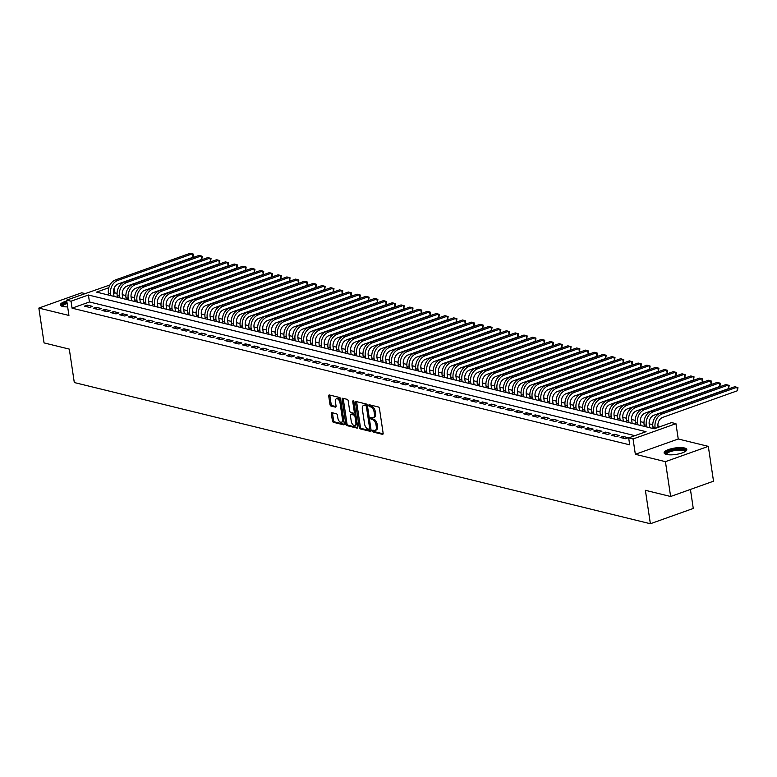 <?xml version="1.0" encoding="UTF-8"?>
<svg xmlns="http://www.w3.org/2000/svg" width="777" height="777" viewBox="0 0 777 777"><rect width="100%" height="100%" fill="white"/><g stroke="black" fill="none" stroke-linecap="round" stroke-linejoin="round"><path stroke-width="1.17" d="M372.562 430.992A1.01 0.554 -109.6 0 0 373.31 432.09L382.469 434.343A1.437 0.787 -109.6 0 0 382.75 434.333A1.437 0.787 -109.6 0 0 383.129 433.187L379.448 408.566A1.437 0.787 -109.6 0 0 378.38 406.983L369.221 404.739A1.01 0.554 -109.6 0 0 369.512 406.653L370.697 406.944A4.613 2.516 -109.6 0 1 374.106 412.004L374.417 414.054A4.613 2.516 -109.6 0 1 373.203 417.725A4.613 2.516 -109.6 0 1 372.309 417.754L371.124 417.463A1.01 0.554 -109.6 0 0 371.406 419.376L372.601 419.667A4.613 2.516 -109.6 0 1 376.01 424.718L376.311 426.767A4.613 2.516 -109.6 0 1 375.106 430.439A4.613 2.516 -109.6 0 1 374.213 430.468L373.028 430.176A1.01 0.554 -109.6 0 0 372.562 430.992M373.708 430.351A1.01 0.554 -109.6 0 0 374.475 431.682L383.119 433.799M369.91 404.904A1.01 0.554 -109.6 0 0 370.668 406.245L371.853 406.536L370.697 406.944M371.804 417.628A1.01 0.554 -109.6 0 0 372.572 418.958L373.756 419.25L372.601 419.667M66.764 300.961A11.461 3.254 -8.5 0 0 60.383 304.924A11.461 3.254 -8.5 0 0 62.675 306.459A11.461 3.254 -8.5 0 0 67.638 306.857M666.413 454.438A11.461 3.254 -8.5 0 0 679.292 453.778A11.461 3.254 -8.5 0 0 686.79 449.524A11.461 3.254 -8.5 0 0 684.498 447.989A11.461 3.254 -8.5 0 0 671.61 448.65A11.461 3.254 -8.5 0 0 664.121 452.913A11.461 3.254 -8.5 0 0 666.413 454.438M332.022 412.684A1.437 0.787 -109.6 0 0 331.75 412.694A1.437 0.787 -109.6 0 0 331.371 413.84L332.401 420.745A1.437 0.787 -109.6 0 0 333.469 422.329L343.638 424.825A1.437 0.787 -109.6 0 0 343.92 424.815A1.437 0.787 -109.6 0 0 344.298 423.669L340.617 399.048A1.437 0.787 -109.6 0 0 339.549 397.465L329.38 394.978A1.437 0.787 -109.6 0 0 329.098 394.988A1.437 0.787 -109.6 0 0 328.72 396.134L329.972 404.477A1.437 0.787 -109.6 0 0 331.031 406.05L335.382 407.119A1.437 0.787 -109.6 0 0 335.664 407.109A1.437 0.787 -109.6 0 0 336.043 405.963L335.431 401.826A3.856 2.108 -109.6 0 1 336.441 398.756A3.856 2.108 -109.6 0 1 340.035 402.962L342.463 419.162A3.856 2.108 -109.6 0 1 341.453 422.232A3.856 2.108 -109.6 0 1 337.849 418.036L337.441 415.336A1.437 0.787 -109.6 0 0 336.383 413.752L332.022 412.684M634.896 435.664L89.462 301.971L72.067 308.168L71.028 301.204L66.637 300.126L109.984 284.945M670.629 496.493L665.423 461.664L708.313 446.367L713.519 481.196L670.629 496.493L645.386 490.306L650.378 523.747L74.301 382.537L69.299 349.106L44.056 342.91L38.85 308.08L68.93 315.452L66.637 300.126M708.313 446.367L678.243 438.995L635.343 454.292L665.423 461.664M635.343 454.292L633.061 438.966L628.661 437.888L646.056 431.682L88.413 295.007L71.028 301.204M72.067 308.168L629.71 444.852L628.661 437.888M359.207 427.321A1.437 0.787 -109.6 0 0 360.275 428.894L370.444 431.39A1.437 0.787 -109.6 0 0 370.726 431.381A1.437 0.787 -109.6 0 0 371.105 430.235L367.424 405.623A1.437 0.787 -109.6 0 0 366.355 404.04L356.187 401.544A1.437 0.787 -109.6 0 0 355.905 401.554A1.437 0.787 -109.6 0 0 355.526 402.7L359.207 427.321L360.363 426.903A1.437 0.787 -109.6 0 0 361.431 428.486L371.095 430.856M357.041 428.108L346.872 425.611A1.437 0.787 -109.6 0 1 345.804 424.038L342.123 399.417A1.437 0.787 -109.6 0 1 342.502 398.271A1.437 0.787 -109.6 0 1 342.783 398.261L347.134 399.329A1.437 0.787 -109.6 0 1 348.203 400.903L349.699 410.887A1.437 0.787 -109.6 0 0 350.757 412.47L353.652 413.179A1.437 0.787 -109.6 0 0 353.923 413.17A1.437 0.787 -109.6 0 0 354.302 412.024L352.748 401.631A1.01 0.554 -109.6 0 1 353.962 401.923L357.702 426.952A1.437 0.787 -109.6 0 1 357.323 428.098A1.437 0.787 -109.6 0 1 357.041 428.108L357.546 427.923M84.984 293.58L81.74 292.783L38.85 308.08M620.104 437.441L625.378 438.733L628.272 437.704L623.008 436.412L620.104 437.441M611.324 435.295L616.598 436.577L619.492 435.547L614.228 434.256L611.324 435.295M602.544 433.139L607.818 434.43L610.712 433.391L605.448 432.109L602.544 433.139M593.764 430.982L599.028 432.274L601.932 431.245L596.658 429.953L593.764 430.982M584.984 428.836L590.248 430.128L593.152 429.089L587.878 427.797L584.984 428.836M576.204 426.68L581.468 427.972L584.372 426.942L579.098 425.65L576.204 426.68M567.414 424.524L572.688 425.815L575.582 424.786L570.318 423.494L567.414 424.524M558.634 422.377L563.908 423.669L566.802 422.63L561.538 421.338L558.634 422.377M549.854 420.221L555.128 421.513L558.022 420.483L552.758 419.192L549.854 420.221M541.074 418.075L546.338 419.366L549.242 418.327L543.968 417.035L541.074 418.075M532.294 415.918L537.558 417.21L540.462 416.181L535.188 414.889L532.294 415.918M523.513 413.762L528.778 415.054L531.682 414.024L526.408 412.733L523.513 413.762M514.724 411.616L519.998 412.908L522.892 411.868L517.628 410.577L514.724 411.616M505.944 409.46L511.217 410.751L514.112 409.722L508.848 408.43L505.944 409.46M497.163 407.303L502.437 408.595L505.332 407.566L500.067 406.274L497.163 407.303M488.383 405.157L493.648 406.449L496.552 405.409L491.278 404.118L488.383 405.157M479.603 403.001L484.867 404.293L487.771 403.263L482.498 401.971L479.603 403.001M470.823 400.854L476.087 402.146L478.991 401.107L473.717 399.815L470.823 400.854M462.033 398.698L467.307 399.99L470.202 398.96L464.937 397.669L462.033 398.698M453.253 396.542L458.527 397.834L461.421 396.804L456.157 395.512L453.253 396.542M444.473 394.395L449.747 395.687L452.641 394.648L447.377 393.356L444.473 394.395M435.693 392.239L440.957 393.531L443.861 392.502L438.587 391.21L435.693 392.239M426.913 390.093L432.177 391.375L435.081 390.345L429.807 389.054L426.913 390.093M418.133 387.937L423.397 389.228L426.301 388.189L421.027 386.907L418.133 387.937M409.353 385.78L414.617 387.072L417.511 386.043L412.247 384.751L409.353 385.78M400.563 383.634L405.837 384.926L408.731 383.887L403.467 382.595L400.563 383.634M391.783 381.478L397.057 382.77L399.951 381.74L394.687 380.448L391.783 381.478M383.003 379.322L388.277 380.613L391.171 379.584L385.897 378.292L383.003 379.322M374.223 377.175L379.487 378.467L382.391 377.428L377.117 376.136L374.223 377.175M365.443 375.019L370.707 376.311L373.611 375.281L368.337 373.99L365.443 375.019M356.662 372.873L361.927 374.164L364.821 373.125L359.557 371.833L356.662 372.873M347.873 370.716L353.147 372.008L356.041 370.979L350.777 369.687L347.873 370.716M339.093 368.56L344.366 369.852L347.261 368.822L341.997 367.531L339.093 368.56M330.312 366.414L335.586 367.706L338.481 366.666L333.207 365.375L330.312 366.414M321.532 364.258L326.796 365.549L329.701 364.52L324.427 363.228L321.532 364.258M312.752 362.101L318.016 363.393L320.92 362.364L315.647 361.072L312.752 362.101M303.972 359.955L309.236 361.247L312.131 360.207L306.866 358.916L303.972 359.955M295.182 357.799L300.456 359.091L303.351 358.061L298.086 356.769L295.182 357.799M286.402 355.652L291.676 356.944L294.57 355.905L289.306 354.613L286.402 355.652M277.622 353.496L282.896 354.788L285.79 353.758L280.516 352.467L277.622 353.496M268.842 351.34L274.106 352.632L277.01 351.602L271.736 350.31L268.842 351.34M260.062 349.194L265.326 350.485L268.23 349.446L262.956 348.154L260.062 349.194M251.282 347.037L256.546 348.329L259.44 347.3L254.176 346.008L251.282 347.037M242.492 344.891L247.766 346.173L250.66 345.143L245.396 343.852L242.492 344.891M233.712 342.735L238.986 344.026L241.88 342.987L236.616 341.705L233.712 342.735M224.932 340.579L230.206 341.87L233.1 340.841L227.826 339.549L224.932 340.579M216.152 338.432L221.416 339.724L224.32 338.685L219.046 337.393L216.152 338.432M207.372 336.276L212.636 337.568L215.54 336.538L210.266 335.246L207.372 336.276M198.591 334.12L203.856 335.411L206.75 334.382L201.486 333.09L198.591 334.12M189.802 331.973L195.076 333.265L197.97 332.226L192.706 330.934L189.802 331.973M181.022 329.817L186.295 331.109L189.19 330.079L183.926 328.788L181.022 329.817M172.241 327.671L177.515 328.962L180.41 327.923L175.136 326.631L172.241 327.671M163.461 325.514L168.726 326.806L171.63 325.777L166.356 324.485L163.461 325.514M154.681 323.358L159.945 324.65L162.849 323.62L157.576 322.329L154.681 323.358M145.901 321.212L151.165 322.504L154.06 321.464L148.795 320.173L145.901 321.212M137.111 319.056L142.385 320.347L145.28 319.318L140.015 318.026L137.111 319.056M128.331 316.899L133.605 318.191L136.499 317.162L131.235 315.87L128.331 316.899M119.551 314.753L124.825 316.045L127.719 315.006L122.445 313.714L119.551 314.753M110.771 312.597L116.035 313.889L118.939 312.859L113.665 311.567L110.771 312.597M101.991 310.45L107.255 311.742L110.159 310.703L104.885 309.411L101.991 310.45M93.211 308.294L98.475 309.586L101.369 308.556L96.105 307.265L93.211 308.294M92.589 306.4L87.325 305.108L84.421 306.138L89.695 307.43L92.589 306.4M660.401 426.573L657.934 425.961M652.758 424.698L649.154 423.815M643.978 422.542L640.374 421.658M635.197 420.386L631.584 419.502M626.417 418.24L622.804 417.356M617.628 416.083L614.024 415.2M608.847 413.937L605.244 413.053M600.067 411.781L596.464 410.897M591.287 409.625L587.684 408.741M582.507 407.478L578.894 406.594M573.727 405.322L570.114 404.438M564.937 403.176L561.334 402.292M556.157 401.019L552.554 400.136M547.377 398.863L543.774 397.979M538.597 396.717L534.994 395.833M529.817 394.561L526.204 393.677M521.037 392.404L517.424 391.521M512.247 390.258L508.644 389.374M503.467 388.102L499.864 387.218M494.687 385.955L491.083 385.071M485.907 383.799L482.303 382.915M477.127 381.643L473.523 380.759M468.346 379.497L464.733 378.613M459.557 377.34L455.953 376.457M450.777 375.184L447.173 374.3M441.996 373.038L438.393 372.154M433.216 370.882L429.613 369.998M424.436 368.735L420.833 367.851M415.656 366.579L412.043 365.695M406.866 364.423L403.263 363.539M398.086 362.276L394.483 361.392M389.306 360.12L385.703 359.236M380.526 357.974L376.923 357.09M371.746 355.817L368.143 354.934M362.966 353.661L359.353 352.777M354.176 351.515L350.573 350.631M345.396 349.359L341.793 348.475M336.616 347.202L333.012 346.319M327.836 345.056L324.232 344.172M319.056 342.9L315.452 342.016M310.276 340.753L306.662 339.87M301.495 338.597L297.882 337.713M292.706 336.441L289.102 335.557M283.926 334.295L280.322 333.411M275.145 332.138L271.542 331.255M266.365 329.982L262.762 329.098M257.585 327.836L253.972 326.952M248.805 325.68L245.192 324.796M240.015 323.533L236.412 322.649M231.235 321.377L227.632 320.493M222.455 319.221L218.852 318.337M213.675 317.074L210.072 316.19M204.895 314.918L201.282 314.034M196.115 312.772L192.502 311.888M187.325 310.615L183.722 309.732M178.545 308.459L174.942 307.575M169.765 306.313L166.161 305.429M160.985 304.157L157.381 303.273M152.205 302L148.592 301.117M143.424 299.854L139.811 298.97M134.635 297.698L131.031 296.814M125.855 295.551L122.251 294.668M117.074 293.395L114.957 292.88L113.588 293.366M650.378 523.747L693.269 508.449L690.432 489.432M114.957 292.88L114.229 287.956M108.838 287.723L96.533 292.113L654.166 428.787L671.561 422.591L675.951 423.669L633.061 438.966M678.243 438.995L675.951 423.669M89.462 301.971L88.413 295.007M623.008 436.412L623.28 438.218M614.228 434.256L614.5 436.062M605.448 432.109L605.71 433.916M596.658 429.953L596.93 431.759M587.878 427.797L588.15 429.613M579.098 425.65L579.37 427.457M570.318 423.494L570.59 425.301M561.538 421.338L561.81 423.154M552.758 419.192L553.02 420.998M543.968 417.035L544.24 418.852M535.188 414.889L535.46 416.695M526.408 412.733L526.68 414.539M517.628 410.577L517.9 412.393M508.848 408.43L509.12 410.237M500.067 406.274L500.33 408.08M491.278 404.118L491.55 405.934M482.498 401.971L482.77 403.778M473.717 399.815L473.989 401.631M464.937 397.669L465.209 399.475M456.157 395.512L456.429 397.319M447.377 393.356L447.639 395.172M438.587 391.21L438.859 393.016M429.807 389.054L430.079 390.86M421.027 386.907L421.299 388.714M412.247 384.751L412.519 386.558M403.467 382.595L403.739 384.411M394.687 380.448L394.949 382.255M385.897 378.292L386.169 380.099M377.117 376.136L377.389 377.952M368.337 373.99L368.609 375.796M359.557 371.833L359.829 373.65M350.777 369.687L351.049 371.493M341.997 367.531L342.259 369.337M333.207 365.375L333.479 367.191M324.427 363.228L324.699 365.035M315.647 361.072L315.918 362.878M306.866 358.916L307.138 360.732M298.086 356.769L298.358 358.576M289.306 354.613L289.568 356.429M280.516 352.467L280.788 354.273M271.736 350.31L272.008 352.117M262.956 348.154L263.228 349.971M254.176 346.008L254.448 347.814M245.396 343.852L245.668 345.658M236.616 341.705L236.878 343.512M227.826 339.549L228.098 341.356M219.046 337.393L219.318 339.209M210.266 335.246L210.538 337.053M201.486 333.09L201.758 334.897M192.706 330.934L192.978 332.75M183.926 328.788L184.188 330.594M175.136 326.631L175.408 328.448M166.356 324.485L166.628 326.291M157.576 322.329L157.848 324.135M148.795 320.173L149.067 321.989M140.015 318.026L140.287 319.833M131.235 315.87L131.498 317.676M122.445 313.714L122.717 315.53M113.665 311.567L113.937 313.374M104.885 309.411L105.157 311.227M96.105 307.265L96.377 309.071M87.325 305.108L87.597 306.915M375.106 430.439L376.262 430.031A4.613 2.516 -109.6 0 0 377.476 426.359L376.311 426.767M373.756 419.25A4.613 2.516 -109.6 0 1 377.166 424.3L377.476 426.359M373.203 417.725L374.368 417.307A4.613 2.516 -109.6 0 0 375.573 413.636L374.417 414.054M371.853 406.536A4.613 2.516 -109.6 0 1 375.272 411.587L375.573 413.636M356.692 401.67A1.437 0.787 -109.6 0 0 356.692 402.292L360.363 426.903M369.211 429.244A1.01 0.554 -109.6 0 0 369.667 428.438L366.443 406.827A1.01 0.554 -109.6 0 0 365.695 405.72L364.442 405.419A4.613 2.516 -109.6 0 0 363.549 405.448A4.613 2.516 -109.6 0 0 362.344 409.12L364.549 423.883A4.613 2.516 -109.6 0 0 367.958 428.943L369.211 429.244M369.561 429.118L370.367 428.836A1.01 0.554 -109.6 0 0 370.833 428.428M367.482 405.982A1.01 0.554 -109.6 0 0 366.851 405.312L365.695 405.72M363.549 405.448L364.714 405.031A4.613 2.516 -109.6 0 1 365.608 405.002L366.851 405.312M357.692 427.573L348.028 425.204L346.872 425.611M343.288 398.387A1.437 0.787 -109.6 0 0 343.288 398.999L346.96 423.62A1.437 0.787 -109.6 0 0 348.028 425.204M354.807 412.762A1.437 0.787 -109.6 0 0 355.089 412.752A1.437 0.787 -109.6 0 0 355.477 412.101M351.243 421.251A3.856 2.108 -109.6 0 0 354.846 425.446A3.856 2.108 -109.6 0 0 355.856 422.377L355.002 416.666A1.437 0.787 -109.6 0 0 353.933 415.093L351.049 414.384A1.437 0.787 -109.6 0 0 350.767 414.394A1.437 0.787 -109.6 0 0 350.388 415.54L351.243 421.251M354.846 425.446L356.002 425.038A3.856 2.108 -109.6 0 0 357.08 422.785M356.021 415.734A1.437 0.787 -109.6 0 0 355.089 414.675L353.933 415.093M351.699 414.151A1.437 0.787 -109.6 0 1 351.923 413.976A1.437 0.787 -109.6 0 1 352.204 413.966L355.089 414.675M341.453 422.232L342.608 421.814A3.856 2.108 -109.6 0 0 343.687 419.57M341.016 401.699A3.856 2.108 -109.6 0 0 337.597 398.348L336.441 398.756M329.885 395.104A1.437 0.787 -109.6 0 0 329.885 395.716L331.128 404.059A1.437 0.787 -109.6 0 0 332.197 405.643L336.043 406.585M332.537 412.81A1.437 0.787 -109.6 0 0 332.527 413.432L333.556 420.338A1.437 0.787 -109.6 0 0 334.625 421.911L344.289 424.281M658.129 427.379L657.983 426.408A7.343 5.789 -76.2 0 1 662.742 417.366L737.46 390.734L736.936 387.247L662.218 413.888A11.014 8.683 103.8 0 0 655.089 427.437L655.234 428.409M737.46 390.734L737.946 387.597L734.741 386.713L660.023 413.345A11.014 8.683 103.8 0 0 652.894 426.903L653.136 428.535M666.142 454.37A9.916 2.817 171.5 0 1 671.299 450.369A9.916 2.817 171.5 0 1 683.449 449.543A9.916 2.817 171.5 0 1 685.285 451.505M684.819 451.787A9.178 2.603 -8.5 0 0 684.809 451.67A9.178 2.603 -8.5 0 0 682.973 450.446A9.178 2.603 -8.5 0 0 672.649 450.971A9.178 2.603 -8.5 0 0 666.647 454.38A9.178 2.603 -8.5 0 0 666.666 454.496M686.674 450.174A11.383 3.234 -8.5 0 0 684.605 449.125A11.383 3.234 -8.5 0 0 672.649 449.592A11.383 3.234 -8.5 0 0 664.422 453.496M62.403 306.381A9.916 2.817 171.5 0 1 62.83 304.487A9.916 2.817 171.5 0 1 66.997 302.554M67.143 303.477A9.178 2.603 -8.5 0 0 63.607 305.167A9.178 2.603 -8.5 0 0 62.898 306.4A9.178 2.603 -8.5 0 0 62.927 306.517M66.929 302.098A11.383 3.234 -8.5 0 0 61.49 304.506A11.383 3.234 -8.5 0 0 60.684 305.516M649.718 427.7L649.203 424.252A7.343 5.789 -76.2 0 1 653.962 415.219L728.68 388.578L728.156 385.101L653.438 411.732A11.014 8.683 103.8 0 0 646.309 425.281L646.551 426.923M728.68 388.578L729.156 385.441L725.961 384.557L651.243 411.198A11.014 8.683 103.8 0 0 644.114 424.747L644.356 426.388M640.938 425.553L640.423 422.096A7.343 5.789 -76.2 0 1 645.182 413.063L719.89 386.431L719.376 382.944L644.657 409.586A11.014 8.683 103.8 0 0 637.528 423.135L637.771 424.776M719.89 386.431L720.376 383.294L717.181 382.401L642.462 409.042A11.014 8.683 103.8 0 0 635.333 422.591L635.576 424.232M632.157 423.397L631.643 419.949A7.343 5.789 -76.2 0 1 636.402 410.916L711.11 384.275L710.596 380.788L635.877 407.43A11.014 8.683 103.8 0 0 628.748 420.979L628.991 422.62M711.11 384.275L711.596 381.138L708.401 380.254L633.682 406.895A11.014 8.683 103.8 0 0 626.553 420.444L626.796 422.086M623.377 421.241L622.863 417.793A7.343 5.789 -76.2 0 1 627.612 408.76L702.33 382.119L701.806 378.642L627.097 405.273A11.014 8.683 103.8 0 0 619.959 418.822L620.211 420.464M702.33 382.119L702.816 378.982L699.611 378.098L624.902 404.739A11.014 8.683 103.8 0 0 617.764 418.288L618.016 419.93M614.597 419.094L614.083 415.637A7.343 5.789 -76.2 0 1 618.832 406.604L693.55 379.972L693.026 376.486L618.317 403.127A11.014 8.683 103.8 0 0 611.178 416.676L611.431 418.317M693.55 379.972L694.036 376.835L690.831 375.951L616.122 402.583A11.014 8.683 103.8 0 0 608.983 416.132L609.226 417.773M605.817 416.938L605.293 413.49A7.343 5.789 -76.2 0 1 610.052 404.458L684.77 377.816L684.246 374.329L609.527 400.971A11.014 8.683 103.8 0 0 602.398 414.52L602.641 416.161M684.77 377.816L685.256 374.679L682.051 373.795L607.332 400.437A11.014 8.683 103.8 0 0 600.203 413.986L600.446 415.627M597.027 414.792L596.513 411.334A7.343 5.789 -76.2 0 1 601.272 402.301L675.99 375.66L675.466 372.183L600.747 398.824A11.014 8.683 103.8 0 0 593.618 412.373L593.861 414.015M675.99 375.66L676.466 372.523L673.27 371.639L598.552 398.28A11.014 8.683 103.8 0 0 591.423 411.829L591.666 413.471M588.247 412.636L587.733 409.188A7.343 5.789 -76.2 0 1 592.492 400.155L667.2 373.514L666.685 370.027L591.967 396.668A11.014 8.683 103.8 0 0 584.838 410.217L585.081 411.859M667.2 373.514L667.686 370.376L664.49 369.493L589.772 396.124A11.014 8.683 103.8 0 0 582.643 409.683L582.886 411.324M579.467 410.479L578.952 407.031A7.343 5.789 -76.2 0 1 583.712 397.999L658.42 371.357L657.905 367.88L583.187 394.512A11.014 8.683 103.8 0 0 576.058 408.061L576.301 409.702M658.42 371.357L658.906 368.22L655.71 367.336L580.992 393.978A11.014 8.683 103.8 0 0 573.863 407.527L574.106 409.168M570.687 408.333L570.172 404.875A7.343 5.789 -76.2 0 1 574.922 395.843L649.64 369.211L649.116 365.724L574.407 392.366A11.014 8.683 103.8 0 0 567.268 405.915L567.521 407.556M649.64 369.211L650.126 366.074L646.92 365.19L572.212 391.822A11.014 8.683 103.8 0 0 565.073 405.371L565.326 407.012M561.907 406.177L561.392 402.729A7.343 5.789 -76.2 0 1 566.142 393.696L640.86 367.055L640.335 363.568L565.627 390.209A11.014 8.683 103.8 0 0 558.488 403.758L558.741 405.4M640.86 367.055L641.346 363.918L638.14 363.034L563.432 389.675A11.014 8.683 103.8 0 0 556.293 403.224L556.536 404.866M553.127 404.021L552.612 400.573A7.343 5.789 -76.2 0 1 557.362 391.54L632.08 364.899L631.555 361.422L556.847 388.053A11.014 8.683 103.8 0 0 549.708 401.602L549.951 403.244M632.08 364.899L632.565 361.761L629.36 360.878L554.642 387.519A11.014 8.683 103.8 0 0 547.513 401.068L547.756 402.709M544.337 401.874L543.822 398.416A7.343 5.789 -76.2 0 1 548.581 389.384L623.3 362.752L622.775 359.265L548.057 385.907A11.014 8.683 103.8 0 0 540.928 399.456L541.171 401.097M623.3 362.752L623.776 359.615L620.58 358.731L545.862 385.363A11.014 8.683 103.8 0 0 538.733 398.912L538.976 400.553M535.557 399.718L535.042 396.27A7.343 5.789 -76.2 0 1 539.801 387.237L614.51 360.596L613.995 357.109L539.277 383.751A11.014 8.683 103.8 0 0 532.148 397.3L532.391 398.941M614.51 360.596L614.995 357.459L611.8 356.575L537.082 383.216A11.014 8.683 103.8 0 0 529.953 396.765L530.196 398.407M526.777 397.571L526.262 394.114A7.343 5.789 -76.2 0 1 531.021 385.081L605.73 358.44L605.215 354.963L530.497 381.604A11.014 8.683 103.8 0 0 523.368 395.153L523.611 396.794M605.73 358.44L606.215 355.303L603.02 354.419L528.302 381.06A11.014 8.683 103.8 0 0 521.173 394.609L521.416 396.251M517.997 395.415L517.482 391.967A7.343 5.789 -76.2 0 1 522.231 382.935L596.95 356.293L596.425 352.807L521.717 379.448A11.014 8.683 103.8 0 0 514.578 392.997L514.83 394.638M596.95 356.293L597.435 353.156L594.23 352.272L519.522 378.914A11.014 8.683 103.8 0 0 512.383 392.463L512.635 394.104M509.217 393.259L508.702 389.811A7.343 5.789 -76.2 0 1 513.451 380.779L588.17 354.137L587.645 350.66L512.937 377.292A11.014 8.683 103.8 0 0 505.798 390.841L506.05 392.482M588.17 354.137L588.655 351L585.45 350.116L510.742 376.758A11.014 8.683 103.8 0 0 503.603 390.307L503.855 391.948M500.437 391.113L499.922 387.655A7.343 5.789 -76.2 0 1 504.671 378.622L579.389 351.991L578.865 348.504L504.156 375.145A11.014 8.683 103.8 0 0 497.018 388.694L497.261 390.336M579.389 351.991L579.875 348.854L576.67 347.97L501.952 374.601A11.014 8.683 103.8 0 0 494.823 388.15L495.066 389.792M491.647 388.956L491.132 385.509A7.343 5.789 -76.2 0 1 495.891 376.476L570.609 349.835L570.085 346.348L495.367 372.989A11.014 8.683 103.8 0 0 488.238 386.538L488.48 388.179M570.609 349.835L571.085 346.697L567.89 345.814L493.172 372.455A11.014 8.683 103.8 0 0 486.043 386.004L486.285 387.645M482.867 386.8L482.352 383.352A7.343 5.789 -76.2 0 1 487.111 374.32L561.82 347.678L561.305 344.201L486.587 370.833A11.014 8.683 103.8 0 0 479.458 384.392L479.7 386.033M561.82 347.678L562.305 344.541L559.11 343.657L484.392 370.299A11.014 8.683 103.8 0 0 477.263 383.848L477.505 385.489M474.087 384.654L473.572 381.206A7.343 5.789 -76.2 0 1 478.331 372.164L553.039 345.532L552.525 342.045L477.806 368.687A11.014 8.683 103.8 0 0 470.677 382.235L470.92 383.877M553.039 345.532L553.525 342.395L550.33 341.511L475.611 368.143A11.014 8.683 103.8 0 0 468.482 381.701L468.725 383.333M465.306 382.498L464.792 379.05A7.343 5.789 -76.2 0 1 469.541 370.017L544.259 343.376L543.745 339.899L469.026 366.53A11.014 8.683 103.8 0 0 461.888 380.079L462.14 381.721M544.259 343.376L544.745 340.239L541.54 339.355L466.831 365.996A11.014 8.683 103.8 0 0 459.693 379.545L459.945 381.186M456.526 380.351L456.012 376.894A7.343 5.789 -76.2 0 1 460.761 367.861L535.479 341.229L534.955 337.742L460.246 364.384A11.014 8.683 103.8 0 0 453.108 377.933L453.36 379.574M535.479 341.229L535.965 338.092L532.76 337.199L458.051 363.84A11.014 8.683 103.8 0 0 450.913 377.389L451.165 379.03M447.746 378.195L447.231 374.747A7.343 5.789 -76.2 0 1 451.981 365.714L526.699 339.073L526.175 335.586L451.466 362.228A11.014 8.683 103.8 0 0 444.327 375.777L444.57 377.418M526.699 339.073L527.185 335.936L523.98 335.052L449.261 361.693A11.014 8.683 103.8 0 0 442.132 375.242L442.375 376.884M438.956 376.039L438.442 372.591A7.343 5.789 -76.2 0 1 443.201 363.558L517.919 336.917L517.395 333.44L442.676 360.072A11.014 8.683 103.8 0 0 435.547 373.62L435.79 375.262M517.919 336.917L518.395 333.78L515.2 332.896L440.481 359.537A11.014 8.683 103.8 0 0 433.352 373.086L433.595 374.728M430.176 373.892L429.662 370.435A7.343 5.789 -76.2 0 1 434.421 361.402L509.129 334.77L508.614 331.284L433.896 357.925A11.014 8.683 103.8 0 0 426.767 371.474L427.01 373.115M509.129 334.77L509.615 331.633L506.419 330.749L431.701 357.381A11.014 8.683 103.8 0 0 424.572 370.93L424.815 372.572M421.396 371.736L420.881 368.288A7.343 5.789 -76.2 0 1 425.641 359.256L500.349 332.614L499.834 329.127L425.116 355.769A11.014 8.683 103.8 0 0 417.987 369.318L418.23 370.959M500.349 332.614L500.835 329.477L497.639 328.593L422.921 355.235A11.014 8.683 103.8 0 0 415.792 368.784L416.035 370.425M412.616 369.59L412.101 366.132A7.343 5.789 -76.2 0 1 416.851 357.099L491.569 330.458L491.054 326.981L416.336 353.622A11.014 8.683 103.8 0 0 409.197 367.171L409.45 368.813M491.569 330.458L492.055 327.321L488.85 326.437L414.141 353.079A11.014 8.683 103.8 0 0 407.002 366.627L407.255 368.269M403.836 367.434L403.321 363.986A7.343 5.789 -76.2 0 1 408.071 354.953L482.789 328.312L482.264 324.825L407.556 351.466A11.014 8.683 103.8 0 0 400.417 365.015L400.67 366.657M482.789 328.312L483.275 325.174L480.069 324.291L405.361 350.922A11.014 8.683 103.8 0 0 398.222 364.481L398.475 366.122M395.056 365.277L394.541 361.829A7.343 5.789 -76.2 0 1 399.291 352.797L474.009 326.155L473.484 322.678L398.776 349.31A11.014 8.683 103.8 0 0 391.637 362.859L391.88 364.5M474.009 326.155L474.494 323.018L471.289 322.134L396.581 348.776A11.014 8.683 103.8 0 0 389.442 362.325L389.685 363.966M386.266 363.131L385.751 359.673A7.343 5.789 -76.2 0 1 390.51 350.641L465.229 324.009L464.704 320.522L389.986 347.164A11.014 8.683 103.8 0 0 382.857 360.713L383.1 362.354M465.229 324.009L465.705 320.872L462.509 319.988L387.791 346.62A11.014 8.683 103.8 0 0 380.662 360.169L380.905 361.81M377.486 360.975L376.971 357.527A7.343 5.789 -76.2 0 1 381.73 348.494L456.439 321.853L455.924 318.366L381.206 345.007A11.014 8.683 103.8 0 0 374.077 358.556L374.32 360.198M456.439 321.853L456.925 318.716L453.729 317.832L379.011 344.473A11.014 8.683 103.8 0 0 371.882 358.022L372.125 359.664M368.706 358.819L368.191 355.371A7.343 5.789 -76.2 0 1 372.95 346.338L447.659 319.697L447.144 316.22L372.426 342.851A11.014 8.683 103.8 0 0 365.297 356.4L365.54 358.042M447.659 319.697L448.144 316.56L444.949 315.676L370.231 342.317A11.014 8.683 103.8 0 0 363.102 355.866L363.345 357.507M359.926 356.672L359.411 353.214A7.343 5.789 -76.2 0 1 364.16 344.182L438.879 317.55L438.364 314.063L363.646 340.705A11.014 8.683 103.8 0 0 356.517 354.254L356.76 355.895M438.879 317.55L439.364 314.413L436.169 313.529L361.451 340.161A11.014 8.683 103.8 0 0 354.312 353.71L354.565 355.351M351.146 354.516L350.631 351.068A7.343 5.789 -76.2 0 1 355.38 342.035L430.099 315.394L429.574 311.907L354.866 338.549A11.014 8.683 103.8 0 0 347.727 352.098L347.979 353.739M430.099 315.394L430.584 312.257L427.379 311.373L352.671 338.014A11.014 8.683 103.8 0 0 345.532 351.563L345.784 353.205M342.366 352.37L341.851 348.912A7.343 5.789 -76.2 0 1 346.6 339.879L421.319 313.238L420.794 309.761L346.086 336.402A11.014 8.683 103.8 0 0 338.947 349.951L339.19 351.592M421.319 313.238L421.804 310.101L418.599 309.217L343.89 335.858A11.014 8.683 103.8 0 0 336.752 349.407L336.995 351.049M333.586 350.213L333.061 346.765A7.343 5.789 -76.2 0 1 337.82 337.733L412.538 311.091L412.014 307.605L337.296 334.246A11.014 8.683 103.8 0 0 330.167 347.795L330.41 349.436M412.538 311.091L413.014 307.954L409.819 307.07L335.101 333.712A11.014 8.683 103.8 0 0 327.972 347.261L328.215 348.902M324.796 348.057L324.281 344.609A7.343 5.789 -76.2 0 1 329.04 335.577L403.749 308.935L403.234 305.458L328.516 332.09A11.014 8.683 103.8 0 0 321.387 345.639L321.629 347.28M403.749 308.935L404.234 305.798L401.039 304.914L326.321 331.556A11.014 8.683 103.8 0 0 319.192 345.105L319.434 346.746M316.016 345.911L315.501 342.453A7.343 5.789 -76.2 0 1 320.26 333.42L394.969 306.789L394.454 303.302L319.735 329.943A11.014 8.683 103.8 0 0 312.607 343.492L312.849 345.134M394.969 306.789L395.454 303.652L392.259 302.768L317.54 329.399A11.014 8.683 103.8 0 0 310.411 342.948L310.654 344.59M307.236 343.755L306.721 340.307A7.343 5.789 -76.2 0 1 311.48 331.274L386.188 304.633L385.674 301.146L310.955 327.787A11.014 8.683 103.8 0 0 303.826 341.336L304.069 342.978M386.188 304.633L386.674 301.495L383.479 300.612L308.76 327.253A11.014 8.683 103.8 0 0 301.622 340.802L301.874 342.443M298.455 341.598L297.941 338.15A7.343 5.789 -76.2 0 1 302.69 329.118L377.408 302.476L376.884 298.999L302.175 325.631A11.014 8.683 103.8 0 0 295.037 339.19L295.289 340.831M377.408 302.476L377.894 299.339L374.689 298.455L299.98 325.097A11.014 8.683 103.8 0 0 292.842 338.646L293.094 340.287M289.675 339.452L289.161 336.004A7.343 5.789 -76.2 0 1 293.91 326.962L368.628 300.33L368.104 296.843L293.395 323.485A11.014 8.683 103.8 0 0 286.257 337.033L286.499 338.675M368.628 300.33L369.114 297.193L365.909 296.309L291.2 322.941A11.014 8.683 103.8 0 0 284.061 336.499L284.304 338.131M280.895 337.296L280.371 333.848A7.343 5.789 -76.2 0 1 285.13 324.815L359.848 298.174L359.324 294.697L284.605 321.328A11.014 8.683 103.8 0 0 277.476 334.877L277.719 336.519M359.848 298.174L360.324 295.037L357.129 294.153L282.41 320.794A11.014 8.683 103.8 0 0 275.281 334.343L275.524 335.985M272.105 335.149L271.591 331.692A7.343 5.789 -76.2 0 1 276.35 322.659L351.058 296.027L350.544 292.54L275.825 319.182A11.014 8.683 103.8 0 0 268.696 332.731L268.939 334.372M351.058 296.027L351.544 292.89L348.349 291.997L273.63 318.638A11.014 8.683 103.8 0 0 266.501 332.187L266.744 333.828M263.325 332.993L262.811 329.545A7.343 5.789 -76.2 0 1 267.57 320.512L342.278 293.871L341.763 290.384L267.045 317.026A11.014 8.683 103.8 0 0 259.916 330.575L260.159 332.216M342.278 293.871L342.764 290.734L339.568 289.85L264.85 316.492A11.014 8.683 103.8 0 0 257.721 330.04L257.964 331.682M254.545 330.837L254.03 327.389A7.343 5.789 -76.2 0 1 258.79 318.356L333.498 291.715L332.983 288.238L258.265 314.87A11.014 8.683 103.8 0 0 251.136 328.418L251.379 330.06M333.498 291.715L333.984 288.578L330.788 287.694L256.07 314.335A11.014 8.683 103.8 0 0 248.931 327.884L249.184 329.526M245.765 328.69L245.25 325.233A7.343 5.789 -76.2 0 1 250 316.2L324.718 289.568L324.194 286.082L249.485 312.723A11.014 8.683 103.8 0 0 242.346 326.272L242.599 327.913M324.718 289.568L325.204 286.431L321.999 285.547L247.29 312.179A11.014 8.683 103.8 0 0 240.151 325.728L240.404 327.37M236.985 326.534L236.47 323.086A7.343 5.789 -76.2 0 1 241.22 314.054L315.938 287.412L315.413 283.926L240.705 310.567A11.014 8.683 103.8 0 0 233.566 324.116L233.809 325.757M315.938 287.412L316.424 284.275L313.218 283.391L238.51 310.033A11.014 8.683 103.8 0 0 231.371 323.582L231.614 325.223M228.205 324.388L227.68 320.93A7.343 5.789 -76.2 0 1 232.44 311.898L307.158 285.256L306.633 281.779L231.915 308.42A11.014 8.683 103.8 0 0 224.786 321.969L225.029 323.611M307.158 285.256L307.643 282.119L304.438 281.235L229.72 307.877A11.014 8.683 103.8 0 0 222.591 321.425L222.834 323.067M219.415 322.232L218.9 318.784A7.343 5.789 -76.2 0 1 223.659 309.751L298.378 283.11L297.853 279.623L223.135 306.264A11.014 8.683 103.8 0 0 216.006 319.813L216.249 321.455M298.378 283.11L298.854 279.973L295.658 279.089L220.94 305.72A11.014 8.683 103.8 0 0 213.811 319.279L214.054 320.92M210.635 320.075L210.12 316.627A7.343 5.789 -76.2 0 1 214.879 307.595L289.588 280.953L289.073 277.476L214.355 304.108A11.014 8.683 103.8 0 0 207.226 317.657L207.469 319.298M289.588 280.953L290.074 277.816L286.878 276.933L212.16 303.574A11.014 8.683 103.8 0 0 205.031 317.123L205.274 318.764M201.855 317.929L201.34 314.471A7.343 5.789 -76.2 0 1 206.099 305.439L280.808 278.807L280.293 275.32L205.575 301.962A11.014 8.683 103.8 0 0 198.446 315.511L198.689 317.152M280.808 278.807L281.293 275.67L278.098 274.786L203.38 301.418A11.014 8.683 103.8 0 0 196.251 314.967L196.494 316.608M193.075 315.773L192.56 312.325A7.343 5.789 -76.2 0 1 197.309 303.292L272.028 276.651L271.503 273.164L196.795 299.805A11.014 8.683 103.8 0 0 189.656 313.354L189.909 314.996M272.028 276.651L272.513 273.514L269.308 272.63L194.6 299.271A11.014 8.683 103.8 0 0 187.461 312.82L187.713 314.462M184.295 313.617L183.78 310.169A7.343 5.789 -76.2 0 1 188.529 301.136L263.248 274.495L262.723 271.018L188.015 297.649A11.014 8.683 103.8 0 0 180.876 311.198L181.119 312.84M263.248 274.495L263.733 271.358L260.528 270.474L185.82 297.115A11.014 8.683 103.8 0 0 178.681 310.664L178.924 312.305M175.515 311.47L174.99 308.013A7.343 5.789 -76.2 0 1 179.749 298.98L254.467 272.348L253.943 268.861L179.225 295.503A11.014 8.683 103.8 0 0 172.096 309.052L172.339 310.693M254.467 272.348L254.953 269.211L251.748 268.327L177.03 294.959A11.014 8.683 103.8 0 0 169.901 308.508L170.144 310.149M166.725 309.314L166.21 305.866A7.343 5.789 -76.2 0 1 170.969 296.833L245.687 270.192L245.163 266.705L170.445 293.347A11.014 8.683 103.8 0 0 163.316 306.896L163.559 308.537M245.687 270.192L246.163 267.055L242.968 266.171L168.25 292.812A11.014 8.683 103.8 0 0 161.121 306.361L161.363 308.003M157.945 307.168L157.43 303.71A7.343 5.789 -76.2 0 1 162.189 294.677L236.898 268.036L236.383 264.559L161.665 291.2A11.014 8.683 103.8 0 0 154.536 304.749L154.778 306.391M236.898 268.036L237.383 264.899L234.188 264.015L159.47 290.656A11.014 8.683 103.8 0 0 152.341 304.205L152.583 305.847M149.165 305.011L148.65 301.563A7.343 5.789 -76.2 0 1 153.409 292.531L228.117 265.889L227.603 262.403L152.884 289.044A11.014 8.683 103.8 0 0 145.755 302.593L145.998 304.234M228.117 265.889L228.603 262.752L225.408 261.868L150.689 288.51A11.014 8.683 103.8 0 0 143.56 302.059L143.803 303.7M140.384 302.855L139.87 299.407A7.343 5.789 -76.2 0 1 144.619 290.375L219.337 263.733L218.813 260.256L144.104 286.888A11.014 8.683 103.8 0 0 136.966 300.437L137.218 302.078M219.337 263.733L219.823 260.596L216.618 259.712L141.909 286.354A11.014 8.683 103.8 0 0 134.771 299.903L135.023 301.544M131.604 300.709L131.09 297.251A7.343 5.789 -76.2 0 1 135.839 288.218L210.557 261.587L210.033 258.1L135.324 284.741A11.014 8.683 103.8 0 0 128.186 298.29L128.428 299.932M210.557 261.587L211.043 258.45L207.838 257.566L133.129 284.197A11.014 8.683 103.8 0 0 125.991 297.746L126.233 299.388M122.824 298.553L122.3 295.105A7.343 5.789 -76.2 0 1 127.059 286.072L201.777 259.431L201.253 255.944L126.534 282.585A11.014 8.683 103.8 0 0 119.405 296.134L119.648 297.776M201.777 259.431L202.263 256.293L199.058 255.41L124.339 282.051A11.014 8.683 103.8 0 0 117.21 295.6L117.453 297.241M114.034 296.396L113.52 292.948A7.343 5.789 -76.2 0 1 118.279 283.916L192.997 257.274L192.473 253.797L117.754 280.429A11.014 8.683 103.8 0 0 110.625 293.988L110.868 295.629M192.997 257.274L193.473 254.137L190.278 253.253L115.559 279.895A11.014 8.683 103.8 0 0 108.43 293.444L108.673 295.085M374.475 431.682L373.31 432.09M370.668 406.245L369.512 406.653M372.572 418.958L371.406 419.376M377.166 424.3L376.01 424.718M375.272 411.587L374.106 412.004M382.974 434.158L382.469 434.343M356.692 402.292L355.526 402.7M370.95 431.216L370.444 431.39M361.431 428.486L360.275 428.894M370.775 428.04L369.667 428.438M367.55 406.429L366.443 406.827M365.608 405.002L364.442 405.419M346.96 423.62L345.804 424.038M343.288 398.999L342.123 399.417M355.41 411.625L354.302 412.024M353.729 401.282L352.748 401.631M356.954 421.989L355.856 422.377M356.109 416.278L355.002 416.666M352.204 413.966L351.049 414.384M343.56 418.774L342.463 419.162M341.142 402.564L340.035 402.962M335.887 406.944L335.382 407.119M332.197 405.643L331.031 406.05M331.128 404.059L329.972 404.477M329.885 395.716L328.72 396.134M344.143 424.64L343.638 424.825M334.625 421.911L333.469 422.329M333.556 420.338L332.401 420.745M332.527 413.432L331.371 413.84M655.089 427.437L652.894 426.903M662.218 413.888L660.023 413.345M646.309 425.281L644.114 424.747M653.438 411.732L651.243 411.198M637.528 423.135L635.333 422.591M644.657 409.586L642.462 409.042M628.748 420.979L626.553 420.444M635.877 407.43L633.682 406.895M619.959 418.822L617.764 418.288M627.097 405.273L624.902 404.739M611.178 416.676L608.983 416.132M618.317 403.127L616.122 402.583M602.398 414.52L600.203 413.986M609.527 400.971L607.332 400.437M593.618 412.373L591.423 411.829M600.747 398.824L598.552 398.28M584.838 410.217L582.643 409.683M591.967 396.668L589.772 396.124M576.058 408.061L573.863 407.527M583.187 394.512L580.992 393.978M567.268 405.915L565.073 405.371M574.407 392.366L572.212 391.822M558.488 403.758L556.293 403.224M565.627 390.209L563.432 389.675M549.708 401.602L547.513 401.068M556.847 388.053L554.642 387.519M540.928 399.456L538.733 398.912M548.057 385.907L545.862 385.363M532.148 397.3L529.953 396.765M539.277 383.751L537.082 383.216M523.368 395.153L521.173 394.609M530.497 381.604L528.302 381.06M514.578 392.997L512.383 392.463M521.717 379.448L519.522 378.914M505.798 390.841L503.603 390.307M512.937 377.292L510.742 376.758M497.018 388.694L494.823 388.15M504.156 375.145L501.952 374.601M488.238 386.538L486.043 386.004M495.367 372.989L493.172 372.455M479.458 384.392L477.263 383.848M486.587 370.833L484.392 370.299M470.677 382.235L468.482 381.701M477.806 368.687L475.611 368.143M461.888 380.079L459.693 379.545M469.026 366.53L466.831 365.996M453.108 377.933L450.913 377.389M460.246 364.384L458.051 363.84M444.327 375.777L442.132 375.242M451.466 362.228L449.261 361.693M435.547 373.62L433.352 373.086M442.676 360.072L440.481 359.537M426.767 371.474L424.572 370.93M433.896 357.925L431.701 357.381M417.987 369.318L415.792 368.784M425.116 355.769L422.921 355.235M409.197 367.171L407.002 366.627M416.336 353.622L414.141 353.079M400.417 365.015L398.222 364.481M407.556 351.466L405.361 350.922M391.637 362.859L389.442 362.325M398.776 349.31L396.581 348.776M382.857 360.713L380.662 360.169M389.986 347.164L387.791 346.62M374.077 358.556L371.882 358.022M381.206 345.007L379.011 344.473M365.297 356.4L363.102 355.866M372.426 342.851L370.231 342.317M356.517 354.254L354.312 353.71M363.646 340.705L361.451 340.161M347.727 352.098L345.532 351.563M354.866 338.549L352.671 338.014M338.947 349.951L336.752 349.407M346.086 336.402L343.89 335.858M330.167 347.795L327.972 347.261M337.296 334.246L335.101 333.712M321.387 345.639L319.192 345.105M328.516 332.09L326.321 331.556M312.607 343.492L310.411 342.948M319.735 329.943L317.54 329.399M303.826 341.336L301.622 340.802M310.955 327.787L308.76 327.253M295.037 339.19L292.842 338.646M302.175 325.631L299.98 325.097M286.257 337.033L284.061 336.499M293.395 323.485L291.2 322.941M277.476 334.877L275.281 334.343M284.605 321.328L282.41 320.794M268.696 332.731L266.501 332.187M275.825 319.182L273.63 318.638M259.916 330.575L257.721 330.04M267.045 317.026L264.85 316.492M251.136 328.418L248.931 327.884M258.265 314.87L256.07 314.335M242.346 326.272L240.151 325.728M249.485 312.723L247.29 312.179M233.566 324.116L231.371 323.582M240.705 310.567L238.51 310.033M224.786 321.969L222.591 321.425M231.915 308.42L229.72 307.877M216.006 319.813L213.811 319.279M223.135 306.264L220.94 305.72M207.226 317.657L205.031 317.123M214.355 304.108L212.16 303.574M198.446 315.511L196.251 314.967M205.575 301.962L203.38 301.418M189.656 313.354L187.461 312.82M196.795 299.805L194.6 299.271M180.876 311.198L178.681 310.664M188.015 297.649L185.82 297.115M172.096 309.052L169.901 308.508M179.225 295.503L177.03 294.959M163.316 306.896L161.121 306.361M170.445 293.347L168.25 292.812M154.536 304.749L152.341 304.205M161.665 291.2L159.47 290.656M145.755 302.593L143.56 302.059M152.884 289.044L150.689 288.51M136.966 300.437L134.771 299.903M144.104 286.888L141.909 286.354M128.186 298.29L125.991 297.746M135.324 284.741L133.129 284.197M119.405 296.134L117.21 295.6M126.534 282.585L124.339 282.051M110.625 293.988L108.43 293.444M117.754 280.429L115.559 279.895M370.571 428.826L369.405 429.234M355.089 412.752L353.923 413.17M351.923 413.976L350.767 414.394"/></g></svg>
